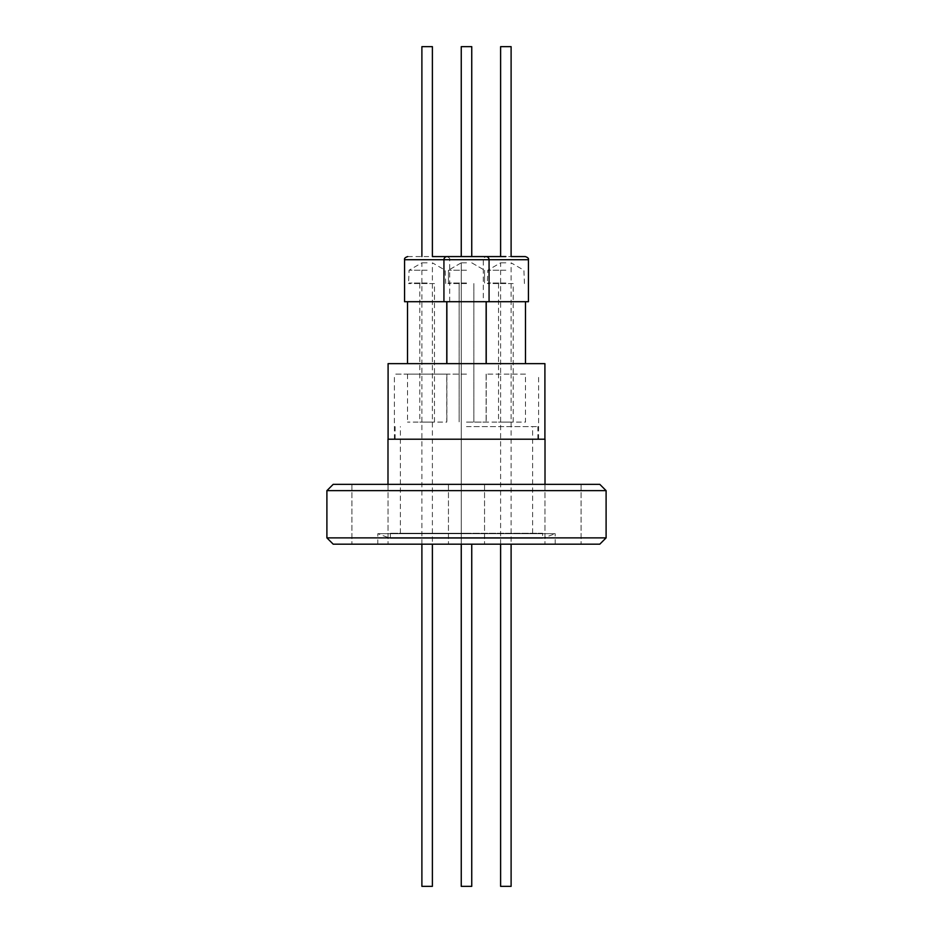 <?xml version="1.0" encoding="UTF-8"?>
<svg xmlns="http://www.w3.org/2000/svg" width="933" height="933" viewBox="0 0 933 933"><rect width="100%" height="100%" fill="white"/><g stroke="black" fill="none" stroke-linecap="round" stroke-linejoin="round"><path stroke-width="0.7" stroke-dasharray="4.67 3.5" d="M466.5 256.575L485.918 256.575A3.149 3.149 0 0 1 489.067 259.724L528.428 259.724M407.733 256.575L432.387 256.575M461.952 256.575L485.918 256.575M461.252 46.65L471.748 46.65L466.5 46.65L471.748 46.65L471.748 256.575L447.082 256.575A3.149 3.149 0 0 0 443.933 259.724L489.067 259.724L466.5 259.724L489.067 259.724L489.067 301.709L404.572 301.709M528.428 301.709L483.294 301.709L483.294 259.724C482.886 258.453 483.935 257.403 486.443 256.575L511.109 256.575M466.5 544.172L448.446 544.172L466.5 544.172M466.5 484.344L351.916 484.344L466.5 484.344M369.969 544.172L351.916 544.172L369.969 544.172M563.031 544.172L581.084 544.172L563.031 544.172M387.988 439.21L545.012 439.21M542.598 533.256L390.402 533.256L542.598 533.256L542.598 538.294L390.402 538.294L542.598 538.294L555.193 533.711L377.807 533.711L555.193 533.711L555.193 544.172L377.807 544.172L555.193 544.172M390.402 533.256L390.402 538.294L377.807 533.711L377.807 544.172M388.093 363.637L544.907 363.637M446.767 301.709L407.511 301.709L446.767 301.709M407.511 363.637L446.767 363.637L407.511 363.637M525.489 301.709L486.233 301.709L525.489 301.709M486.233 363.637L525.489 363.637L486.233 363.637M466.5 426.614L537.875 426.614L466.5 426.614M466.5 533.256L400.374 533.256L466.5 533.256M421.891 46.65L432.387 46.65M500.613 46.65L511.109 46.65M466.5 374.133L394.391 374.133L466.5 374.133M525.489 374.133L486.233 374.133L525.489 374.133L525.489 422.101L486.233 422.101L525.489 422.101M486.233 374.133L486.233 422.101M466.5 422.101L486.128 422.101L466.5 422.101M446.767 374.133L407.511 374.133L446.767 374.133L446.767 422.101L407.511 422.101L446.767 422.101M407.511 374.133L407.511 422.101M513.208 283.55L498.514 283.55L513.208 283.55L513.208 422.101L498.514 422.101L513.208 422.101M498.514 283.55L498.514 422.101M466.5 283.55L447.922 283.55L466.5 283.55M434.486 283.55L419.792 283.55L434.486 283.55L434.486 422.101L419.792 422.101L434.486 422.101M419.792 283.55L419.792 422.101M505.861 283.55L487.283 283.55L505.861 283.55M505.861 283.026L487.807 283.026L505.861 283.026M466.5 283.026L448.446 283.026L466.5 283.026M427.139 283.55L408.561 283.55L427.139 283.55M427.139 283.026L409.086 283.026L427.139 283.026M505.861 270.22L487.807 270.22L505.861 270.22M466.5 270.22L448.446 270.22L466.5 270.22M427.139 270.22L409.086 270.22L427.139 270.22M505.861 262.826L500.613 262.826L505.861 262.826M466.5 262.826L461.252 262.826L466.5 262.826M427.139 262.826L421.891 262.826L427.139 262.826M511.109 886.35L500.613 886.35M471.748 544.172L471.748 886.35L461.252 886.35M432.387 886.35L421.891 886.35M333.198 484.344L599.802 484.344M563.031 484.344L581.084 484.344L563.031 484.344M606.1 490.641L326.9 490.641M606.1 537.875L326.9 537.875M599.802 544.172L333.198 544.172M466.5 439.21L388.093 439.21L466.5 439.21M466.5 363.637L446.872 363.637L466.5 363.637M466.5 301.709L443.933 301.709L466.5 301.709M483.294 301.709L489.067 301.709M404.572 259.724L466.5 259.724L443.933 259.724L443.933 301.709M448.446 484.344L448.446 544.172L448.446 484.344M351.916 484.344L351.916 544.172L351.916 484.344M544.977 484.344L544.977 544.172L544.977 484.344M486.128 301.709L486.128 363.637M400.374 533.256L400.374 426.614M449.706 301.709L449.706 259.724C450.114 258.453 449.065 257.403 446.557 256.575M537.875 439.21L537.875 426.614M394.391 439.21L394.391 374.133M486.128 374.133L486.128 422.101L486.128 374.133M459.153 283.55L459.153 422.101L459.153 283.55M500.613 544.172L500.613 262.826L487.807 270.22L487.283 283.55M448.446 283.026L448.446 270.22L448.446 283.026M421.891 544.172L421.891 262.826L409.086 270.22L408.561 283.55M461.252 262.826L448.446 270.22L461.252 262.826L461.252 544.172L461.252 262.826M524.439 283.55L523.914 270.22L511.109 262.826L511.109 544.172M445.717 283.55L445.193 270.22L432.387 262.826L432.387 544.172M484.554 484.344L484.554 544.172L484.554 484.344M388.023 484.344L388.023 544.172L388.023 484.344M581.084 484.344L581.084 544.172L581.084 484.344M532.626 533.256L532.626 426.614M395.125 439.21L395.125 426.614M538.609 439.21L538.609 374.133M446.872 374.133L446.872 422.101L446.872 374.133M473.847 283.55L473.847 422.101L473.847 283.55M484.554 283.026L484.554 270.22L484.554 283.026M471.748 262.826L484.554 270.22L471.748 262.826"/><path stroke-width="1.4" d="M404.572 259.724L404.572 301.709L443.933 301.709L443.933 259.724A3.149 3.149 0 0 1 447.082 256.575L485.918 256.575A3.149 3.149 0 0 1 489.067 259.724L404.572 259.724C404.164 258.453 405.214 257.403 407.721 256.575L407.721 256.575M447.082 256.575L461.252 256.575L447.082 256.575M505.861 256.575L486.455 256.575L505.861 256.575M606.1 490.641L599.802 484.344L333.198 484.344L326.9 490.641L606.1 490.641L606.1 537.875L326.9 537.875L326.9 490.641M545.012 484.344L545.012 439.21L387.988 439.21L387.988 484.344M326.9 537.875L333.198 544.172L599.802 544.172L606.1 537.875M544.907 439.21L544.907 363.637L388.093 363.637L388.093 439.21M407.511 301.709L407.511 363.637M446.767 301.709L446.767 363.637M486.233 301.709L486.233 363.637M525.489 301.709L525.489 363.637M443.933 301.709L528.428 301.709L528.428 259.724L489.067 259.724L489.067 301.709M485.918 256.575L471.748 256.575L471.748 46.65L461.252 46.65L461.252 256.575L461.252 46.65M446.825 256.587L432.387 256.575L432.387 46.65L421.891 46.65L421.891 256.575M528.428 259.724C528.836 258.453 527.786 257.403 525.279 256.575L511.109 256.575L511.109 46.65L500.613 46.65L500.613 256.575M500.613 544.172L500.613 886.35L511.109 886.35L511.109 544.172M421.891 544.172L421.891 886.35L432.387 886.35L432.387 544.172M461.252 886.35L461.252 544.172L461.252 886.35L471.748 886.35L471.748 544.172M461.952 256.575L466.5 256.575M486.128 301.709L486.128 363.637M446.872 301.709L446.872 363.637L446.872 301.709"/></g></svg>
